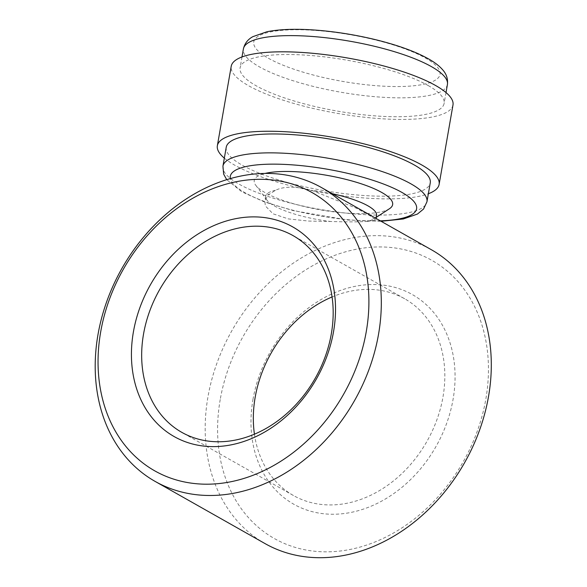 <?xml version="1.0" encoding="UTF-8"?>
<svg xmlns="http://www.w3.org/2000/svg" width="587" height="587" viewBox="0 0 587 587"><rect width="100%" height="100%" fill="white"/><g stroke="black" fill="none" stroke-linecap="round" stroke-linejoin="round"><path stroke-width="0.44" stroke-dasharray="2.94 2.2" d="M254.428 434.189A113.005 89.532 -60.5 0 0 293.434 495.509A113.005 89.532 -60.5 0 0 427.006 441.241A113.005 89.532 -60.5 0 0 404.722 298.798A113.005 89.532 -60.5 0 0 332.073 296.949M252.96 399.498A120.438 95.424 119.5 0 1 420.417 299.847A120.438 95.424 119.5 0 1 385.688 498.811A120.438 95.424 119.5 0 1 252.96 399.498M220.228 399.534A159.833 126.631 -60.5 0 0 396.379 531.338A159.833 126.631 -60.5 0 0 442.459 267.29A159.833 126.631 -60.5 0 0 220.228 399.534M265.104 543.628A168.836 133.77 119.5 0 1 207.967 396.834A168.836 133.77 119.5 0 1 431.379 249.732M366.721 221.446L375.717 220.308L370.705 216.141L356.404 208.216L311.565 190.247C295.804 186.211 283.792 186.226 275.523 190.283L268.068 195.031L264.862 200.967L265.339 205.905L272.992 213.793L288.298 218.892L308.63 221.064L330.679 221.49C347.049 222.011 359.068 221.996 366.721 221.446A56.279 14.073 -170.1 0 0 374.058 218.797A56.279 14.073 -170.1 0 0 376.561 215.539M332.389 193.732A56.279 14.073 -170.1 0 0 311.565 190.247M275.523 190.283A56.279 14.073 -170.1 0 0 265.684 196.19A56.279 14.073 -170.1 0 0 266.938 200.101A56.279 14.073 -170.1 0 0 274.364 205.92A56.279 14.073 -170.1 0 0 330.679 221.49M428.143 85.526A103.554 25.901 9.9 0 1 444.117 103.429A103.554 25.901 9.9 0 1 368.607 115.323A103.554 25.901 9.9 0 1 256.071 85.724A103.554 25.901 9.9 0 1 240.098 67.821A103.554 25.901 9.9 0 1 315.608 55.934A103.554 25.901 9.9 0 1 428.143 85.526M226.23 147.264A103.554 25.901 -170.1 0 0 242.204 165.167A103.554 25.901 -170.1 0 0 354.746 194.767A103.554 25.901 -170.1 0 0 430.256 182.873M389.504 208.693A70.235 17.566 9.9 0 1 332.558 211.702A70.235 17.566 9.9 0 1 265.089 192.617A70.235 17.566 9.9 0 1 255.822 185.36A70.235 17.566 9.9 0 1 265.097 173.429M452.988 104.978A112.557 28.154 9.9 0 1 370.911 117.899A112.557 28.154 9.9 0 1 248.587 85.731A112.557 28.154 9.9 0 1 231.227 66.272M224.337 158.138A112.557 28.154 -170.1 0 0 234.727 165.174A112.557 28.154 -170.1 0 0 335.03 194.679A112.557 28.154 -170.1 0 0 428.356 193.747M447.419 84.535A103.554 25.901 9.9 0 1 371.909 96.422A103.554 25.901 9.9 0 1 259.366 66.83A103.554 25.901 9.9 0 1 243.392 48.926M268.347 58.23A94.551 23.649 -170.1 0 0 429.662 82.701A94.551 23.649 -170.1 0 0 342.698 33.496A94.551 23.649 -170.1 0 0 268.347 58.23M222.935 166.165A103.554 25.901 -170.1 0 0 238.909 184.061A103.554 25.901 -170.1 0 0 351.444 213.661A103.554 25.901 -170.1 0 0 426.954 201.767M380.317 220.844A94.551 23.649 9.9 0 1 244.889 192.639A94.551 23.649 9.9 0 1 230.339 178.587M404.722 298.798L293.067 235.622M293.434 495.509L181.772 432.34M376.054 218.43L375.731 220.316M265.684 196.19L264.847 200.959M241.991 56.954L240.098 67.821M446.017 92.563L444.117 103.429M381.102 221.284L347.57 219.971L293.317 210.645L264.466 201.95L241.954 191.89L226.707 179.673M374.058 218.797L376.245 217.366M266.938 200.101L255.822 185.36"/><path stroke-width="0.88" d="M332.073 296.949A113.005 89.532 -60.5 0 0 255.184 397.26A113.005 89.532 -60.5 0 0 254.428 434.189M143.529 334.091A113.005 89.532 119.5 0 1 293.067 235.622A113.005 89.532 119.5 0 1 331.31 333.878A113.005 89.532 119.5 0 1 181.772 432.34A113.005 89.532 119.5 0 1 143.529 334.091M333.541 331.64A120.438 95.424 -60.5 0 0 200.805 232.327A120.438 95.424 -60.5 0 0 166.084 431.291A120.438 95.424 -60.5 0 0 333.541 331.64M100.685 331.897A159.833 126.631 119.5 0 1 322.916 199.653A159.833 126.631 119.5 0 1 276.829 463.701A159.833 126.631 119.5 0 1 100.685 331.897M97.985 334.612A168.836 133.77 -60.5 0 0 155.122 481.406A168.836 133.77 -60.5 0 0 354.68 400.327A168.836 133.77 -60.5 0 0 321.397 187.51A168.836 133.77 -60.5 0 0 97.985 334.612M321.397 187.51L431.379 249.732A168.836 133.77 119.5 0 1 464.669 462.549A168.836 133.77 119.5 0 1 265.104 543.628L155.122 481.406M376.054 218.43L376.561 215.539A56.279 14.073 -170.1 0 0 332.389 193.732M222.935 166.165A103.554 25.901 -170.1 0 1 329.395 158.453A103.554 25.901 -170.1 0 1 426.954 201.767L430.256 182.873A103.554 25.901 -170.1 0 0 414.275 164.976A103.554 25.901 -170.1 0 0 301.74 135.377A103.554 25.901 -170.1 0 0 226.23 147.264L222.935 166.165L223.654 174.119L226.707 179.673M265.097 173.429A70.235 17.566 9.9 0 1 352.75 181.2A70.235 17.566 9.9 0 1 389.504 208.693L376.245 217.366M217.359 145.715L231.227 66.272A112.557 28.154 9.9 0 1 346.946 57.893A112.557 28.154 9.9 0 1 452.988 104.978L439.12 184.421A112.557 28.154 -170.1 0 0 333.078 137.336A112.557 28.154 -170.1 0 0 217.359 145.715A112.557 28.154 -170.1 0 0 224.337 158.138M428.356 193.747A112.557 28.154 -170.1 0 0 439.12 184.421M447.419 84.535C448.057 78.871 446.443 73.918 442.561 69.677C439.524 66.206 435.459 62.963 430.366 59.955C417.357 52.324 399.578 45.691 377.03 40.048C359.127 35.616 341.04 32.512 322.777 30.722C300.06 28.558 281.481 28.895 267.048 31.72L252.909 36.643C247.868 39.322 244.698 43.416 243.392 48.926A103.554 25.901 9.9 0 1 349.859 41.215A103.554 25.901 9.9 0 1 447.419 84.535L446.017 92.563M230.339 178.587A94.551 23.649 9.9 0 1 362.436 177.135A94.551 23.649 9.9 0 1 380.317 220.844M243.392 48.926L241.991 56.954M426.954 201.767L423.579 209.009L417.445 214.057L403.298 218.973L381.102 221.284"/></g></svg>
